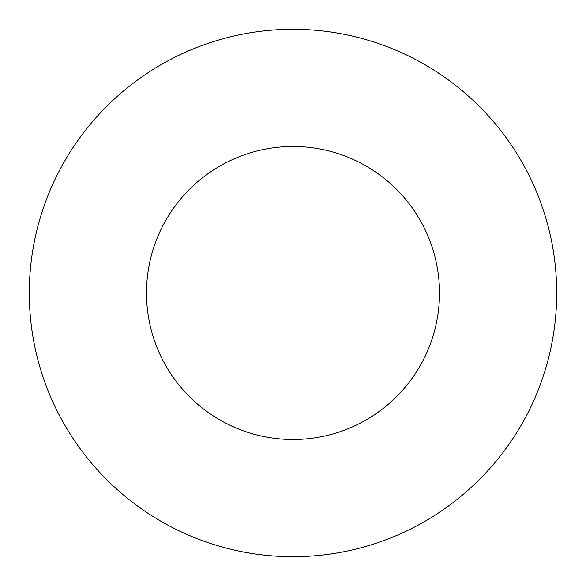 <?xml version="1.0" encoding="UTF-8"?>
<svg xmlns="http://www.w3.org/2000/svg" width="586" height="586" viewBox="0 0 586 586"><rect width="100%" height="100%" fill="white"/><g stroke="black" fill="none" stroke-linecap="round" stroke-linejoin="round"><path stroke-width="0.88" d="M293 29.3A263.7 263.7 0 0 0 64.628 424.85A263.7 263.7 0 0 0 521.372 424.85A263.7 263.7 0 0 0 293 29.3M293 146.5A146.5 146.5 0 0 0 166.124 366.25A146.5 146.5 0 0 0 419.876 366.25A146.5 146.5 0 0 0 293 146.5"/></g></svg>
